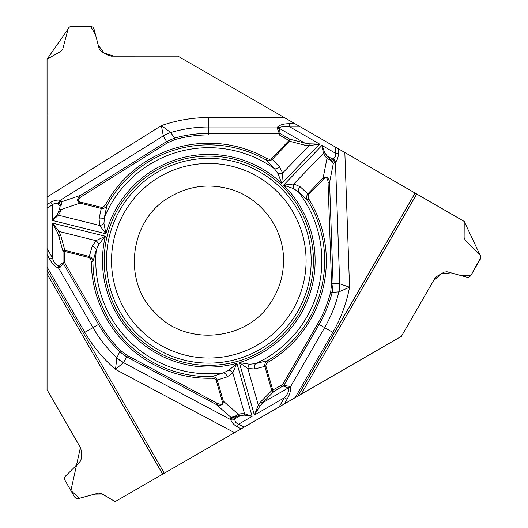 <?xml version="1.0" encoding="UTF-8"?>
<svg xmlns="http://www.w3.org/2000/svg" width="528" height="528" viewBox="0 0 528 528"><rect width="100%" height="100%" fill="white"/><g stroke="black" fill="none" stroke-linecap="round" stroke-linejoin="round"><path stroke-width="0.79" d="M278.249 114.068L177.969 56.166L111.256 56.166L108.233 55.367L101.006 51.262L99.244 48.959L93.984 28.934L92.77 27.106L90.697 26.4L71.023 26.413L69.267 27.106L68.152 28.631L62.799 48.959L61.03 51.262L47.058 59.209L47.058 114.068L278.249 114.068L284.275 117.546L208.804 117.546A143.2 143.2 0 0 0 161.37 125.631L170.722 132.541L174.504 138.105C185.717 134.977 197.149 133.406 208.804 133.399L279.259 133.399L277.22 128.033L277.358 127.004C280.322 124.7 284.414 123.611 289.634 123.743L289.634 126.779C285.298 125.671 281.932 126.014 279.536 127.809L280.051 133.544L279.259 133.399L279.259 134.924L288.981 140.534L271.319 158.803L269.676 159.364L266.825 158.552L266.02 159.977L274.415 168.689L278.012 173.62L281.747 183.394L319.671 144.118L308.92 143.814L304.722 143.042A1.696 1.003 104.6 0 1 304.709 145.18L289.766 141.293L288.981 140.534L289.78 139.154A1.696 1.003 104.6 0 1 289.766 141.293L272.303 159.377C270.356 160.934 268.257 161.139 266.02 159.977A115.876 115.876 0 0 0 106.894 205.61C105.607 207.775 103.726 208.712 101.244 208.428L79.979 203.128C76.652 201.201 76.864 198.601 80.606 195.327L166.558 141.616L174.504 138.105L174.913 139.577C186.001 136.488 197.3 134.937 208.804 134.924L279.259 134.924L280.051 133.544L289.78 139.154L304.722 143.042L279.404 128.423L277.22 128.033M415.081 193.063L416.711 194.007L301.112 394.231L297.845 396.119L415.081 193.063L284.275 117.546M301.112 394.231L401.399 336.329L434.755 278.56L436.953 276.342L444.127 272.138L447.005 271.755L466.976 277.213L469.161 277.081L470.811 275.636L480.493 258.872L480.916 256.727L480.157 254.998L465.227 240.194L464.119 237.514L464.224 221.437L416.711 194.007M47.058 273.946L47.058 389.75L80.408 447.52L81.233 450.536L81.286 458.852L80.177 461.531L65.465 476.098L64.489 478.058L64.911 480.209L74.587 496.973L75.953 498.28L78.118 498.617L98.399 493.093L101.27 493.469L115.144 501.6L162.657 474.17L47.058 273.946L47.058 266.996L84.79 332.35A143.2 143.2 0 0 0 115.513 369.389L116.82 357.839L119.744 351.78C111.428 343.636 104.353 334.514 98.518 324.423L63.294 263.413L59.664 267.861L58.707 268.257L58.318 265.967L63.017 262.654L63.294 263.413L64.614 262.654L99.838 323.664C105.607 333.617 112.596 342.626 120.813 350.684L127.472 355.562L216.968 403.148A8.21 3.399 41.2 0 0 222.268 401.425L223.318 401.128C223.311 404.969 220.955 406.091 216.256 404.488L126.76 356.902L119.744 351.78L120.813 350.684M281.523 115.955L47.058 115.955L47.058 266.996M47.058 115.955L47.058 114.068M297.845 396.119L279.101 406.936L284.414 397.736C287.542 394.528 288.928 391.439 288.572 388.469L288.103 388.047L289.542 386.351L290.36 386.991C290.875 390.707 289.766 394.799 287.047 399.254L284.414 397.736L254.384 415.074L258.344 405.141L260.944 401.584L271.781 390.588L282.553 384.674L283.351 386.054L288.103 388.047L262.792 402.666L260.02 405.92L254.384 415.074L239.329 362.591L249.665 364.247L255.73 363.594L267.472 360.677L268.303 362.089L266.178 364.155L265.841 365.858L272.831 390.284L273.623 391.664A1.696 1.003 -135.4 0 1 271.781 390.588L264.851 366.419C264.475 363.957 265.346 362.036 267.472 360.677A115.876 115.876 0 0 0 307.52 200.059C306.286 197.861 306.412 195.763 307.903 193.756L323.123 177.989C326.456 176.075 328.601 177.553 329.564 182.431L333.102 283.727L332.171 292.36C329.274 303.64 324.918 314.325 319.097 324.423L283.873 385.433L289.542 386.351M47.058 270.178L164.287 473.227L279.101 406.936M164.287 473.227L162.657 474.17M313.427 260.746A104.623 104.623 0 0 0 156.499 170.141A104.623 104.623 0 0 0 156.499 351.351A104.623 104.623 0 0 0 313.427 260.746M279.536 127.809L277.358 127.004L208.804 127.004A133.749 133.749 0 0 0 170.722 132.541A33.964 30.34 149.8 0 0 163.33 136.059L161.37 125.631L47.058 197.063M50.78 202.277L52.371 204.818L47.058 208.138L47.058 389.75L80.408 447.52L70.904 490.591L79.517 498.254L91.879 494.875L103.97 495.046L115.144 501.6L401.399 336.329L433.402 280.889L441.091 273.913L450.932 272.831L461.076 275.603L470.804 275.656L480.942 256.997L464.224 221.437L177.969 56.166L113.949 56.173L104.069 52.998L98.208 45.025L95.535 34.848L90.724 26.4L69.491 26.948L47.058 59.209L47.058 204.6L50.78 202.277C54.318 200.356 57.466 199.696 60.225 200.284A5.095 4.27 108.7 0 0 58.298 204.138L60.113 205.986L62.014 201.65L60.984 206.012L61.043 209.57A1.696 1.089 -162.3 0 1 59.71 208.514L57.479 214.144L52.371 220.433L105.963 233.798L103.95 223.529L104.386 217.444L106.894 205.61L105.448 204.831L103.184 207.167L101.508 207.372L80.243 202.066A8.21 3.399 161.2 0 1 81.404 196.614L80.606 195.327L62.014 201.65L61.288 200.924A5.095 4.528 135.1 0 0 58.912 204.778L58.912 211.009A1.696 1.089 -162.3 0 0 60.245 212.065L58.463 215.206L52.371 220.433L52.371 204.818C54.681 203.016 56.654 202.792 58.298 204.138M47.058 254.602L49.744 259.255C52.239 263.842 55.229 266.838 58.707 268.257L92.981 327.624L84.79 332.35M49.744 259.255L52.371 257.737L47.058 248.53M271.517 158.618L279.629 166.96A5.095 3.267 138.4 0 1 274.415 168.689A113.045 113.045 0 0 0 104.386 217.444A5.095 3.267 -170.4 0 1 99.046 218.737L101.508 207.372M222.268 401.425L216.229 380.365L215.213 379.012L212.058 378.22A117.513 117.513 0 0 1 91.298 261.598L90.572 258.733L89.008 257.506L92.176 246.312A5.095 3.267 18.4 0 1 96.281 249.962L98.749 244.385A5.095 2.851 -129.6 0 0 95.957 240.669L105.349 236.26L52.371 223.054L58.991 231.455L60.773 235.481L64.878 250.364L64.614 262.654L63.017 262.654L63.017 251.42A1.696 1.003 -15.4 0 1 64.878 250.364L89.272 256.443C91.595 257.354 92.816 259.07 92.935 261.584A115.876 115.876 0 0 0 212.012 376.576L223.516 372.834L229.007 370.168L236.887 363.29L232.808 372.827L227.304 376.807L217.279 380.061L223.318 401.128L238.366 414.308A1.696 1.089 77.7 0 1 238.115 415.991L235.732 416.902L231.026 417.424L235.316 416.137L238.366 414.308L240.926 413.747A1.696 1.089 77.7 0 1 240.676 415.43L235.283 418.546L235.039 419.397C234.696 421.496 235.877 423.093 238.59 424.195L244.121 427.132M278.012 173.62A5.095 2.851 -9.6 0 0 282.619 173.059L281.747 183.394A106.319 106.319 0 0 0 105.963 233.798L99.746 225.496L99.046 218.737M98.749 244.385L105.349 236.26A106.319 106.319 0 0 0 236.887 363.29L252.113 416.381L244.108 415.1L238.115 415.991M227.304 376.807A5.095 3.267 69.6 0 0 223.516 372.834A113.045 113.045 0 0 1 96.281 249.962L92.935 261.584L91.298 261.598M61.288 200.924L60.225 200.284L163.251 135.901A33.964 30.307 -25.7 0 1 170.669 132.515M58.318 265.967C55.565 264.792 53.585 262.046 52.371 257.737L52.371 223.054L57.479 232.511L58.912 236.544A1.696 1.003 -15.4 0 1 60.773 235.481M103.95 223.529A5.095 2.851 157.6 0 1 99.746 225.496L58.463 215.206A1.696 1.003 -137.2 0 1 57.479 214.144M80.243 202.066L79.979 203.128L61.043 209.57L60.245 212.065M60.984 206.012L60.113 205.986L59.71 208.514M57.479 232.511A1.696 0.851 -32.4 0 1 58.991 231.455L95.957 240.669L92.176 246.312M295.093 397.703L332.825 332.35A143.2 143.2 0 0 0 349.543 287.225L338.884 291.872L332.171 292.36L330.693 291.984C327.822 303.131 323.519 313.685 317.777 323.664L282.553 384.674L283.873 385.433L273.623 391.664L262.792 402.666A1.696 1.003 -135.4 0 1 260.944 401.584M332.825 332.35L324.634 327.624A133.749 133.749 0 0 0 338.884 291.872A33.964 30.34 -90.2 0 0 339.53 283.714L349.543 287.225L344.837 152.513M338.309 148.744L338.461 153.133C338.349 157.153 337.352 160.208 335.465 162.307A5.095 4.27 -131.3 0 0 333.082 158.71L330.581 159.357L333.386 163.172L330.125 160.096L327.01 158.367A1.696 1.089 -42.3 0 1 328.594 157.747L324.832 153.001L321.941 145.424L283.569 185.156L293.469 188.549L298.518 191.968L307.52 200.059L308.913 199.201L308.022 196.073L308.689 194.515L323.908 178.748A8.21 3.399 -78.8 0 1 328.046 182.483L329.564 182.431L333.386 163.172L334.376 162.908A5.095 4.528 -104.9 0 0 332.224 158.921L326.832 155.806A1.696 1.089 -42.3 0 0 325.248 156.433L323.42 153.318L321.941 145.424L335.465 153.239C335.867 156.13 335.075 157.958 333.082 158.71M338.461 153.133L335.465 153.239L335.247 146.975M300.069 186.701A5.095 3.267 -50.4 0 0 298.518 191.968A113.045 113.045 0 0 1 255.73 363.594A5.095 3.267 78.4 0 0 254.621 368.973L247.843 368.518L239.329 362.591A106.319 106.319 0 0 0 283.569 185.156L293.872 183.922L300.069 186.701L308.689 194.515M300.26 126.779L289.634 126.779L319.671 144.118L309.085 145.655L304.709 145.18M334.376 162.908L335.465 162.307L339.702 283.714A33.964 30.307 94.3 0 1 338.936 291.839M293.469 188.549A5.095 2.851 -82.4 0 1 293.872 183.922L323.42 153.318A1.696 1.003 -17.2 0 1 324.832 153.001M323.908 178.748L323.123 177.989L327.01 158.367L325.248 156.433M330.125 160.096L330.581 159.357L328.594 157.747M308.92 143.814A1.696 0.851 87.6 0 1 309.085 145.655L282.619 173.059L279.629 166.96M318.694 324.192L324.634 327.624L290.36 386.991L288.572 388.469M98.921 324.192L92.981 327.624A133.749 133.749 0 0 0 116.82 357.839A33.964 30.34 29.8 0 0 123.559 362.479L115.513 369.389L234.524 432.67M241.058 428.901L237.178 426.842C233.752 424.736 231.607 422.341 230.736 419.661A5.095 4.27 -11.3 0 0 235.039 419.397M237.178 426.842L238.59 424.195L252.113 416.381L244.537 413.721A1.696 1.003 102.8 0 1 244.108 415.1M235.316 416.137L235.732 416.902L235.283 418.546A5.095 4.528 15.1 0 1 230.756 418.42L230.736 419.661L123.466 362.624A33.964 30.307 -145.7 0 1 116.82 357.898M249.665 364.247A5.095 2.851 110.4 0 0 247.843 368.518L258.344 405.141A1.696 0.851 -152.4 0 0 260.02 405.92M212.058 378.22L212.012 376.576C214.526 376.609 216.282 377.771 217.279 380.061L216.229 380.365M229.007 370.168A5.095 2.851 37.6 0 1 232.808 372.827L244.537 413.721L240.926 413.747M216.968 403.148L216.256 404.488L231.026 417.424L230.756 418.42M89.008 257.506L64.614 251.42L63.017 251.42L58.912 236.544L58.912 265.769L59.664 267.861M306.088 260.746A97.284 97.284 0 0 1 160.169 344.995A97.284 97.284 0 0 1 160.169 176.497A97.284 97.284 0 0 1 306.088 260.746M311.177 260.746A102.366 102.366 0 0 1 157.621 349.404A102.366 102.366 0 0 1 157.621 172.095A102.366 102.366 0 0 1 311.177 260.746M208.804 133.861L208.804 117.546M295.007 123.743L289.634 123.743M81.404 196.614L167.363 142.903L174.913 139.577M266.825 158.552A117.513 117.513 0 0 0 105.448 204.831M167.363 142.903L163.33 136.059M208.804 134.924L208.804 133.399M287.047 399.254L284.361 403.9M328.046 182.483L331.584 283.78L330.693 291.984M268.303 362.089A117.513 117.513 0 0 0 308.913 199.201M265.901 366.122L254.621 368.973M331.584 283.78L339.53 283.714M317.777 323.664L319.097 324.423M127.472 355.562L123.559 362.479M99.838 323.664L98.518 324.423M283.529 260.746C283.424 276.038 279.121 290.044 270.607 302.749C246.602 341.326 184.939 346.507 155.146 312.748C122.338 281.912 129.459 220.447 168.769 197.663C187.823 186.054 208.118 183.163 229.654 188.998C260.898 197.545 284.038 228.36 283.529 260.746"/></g></svg>

